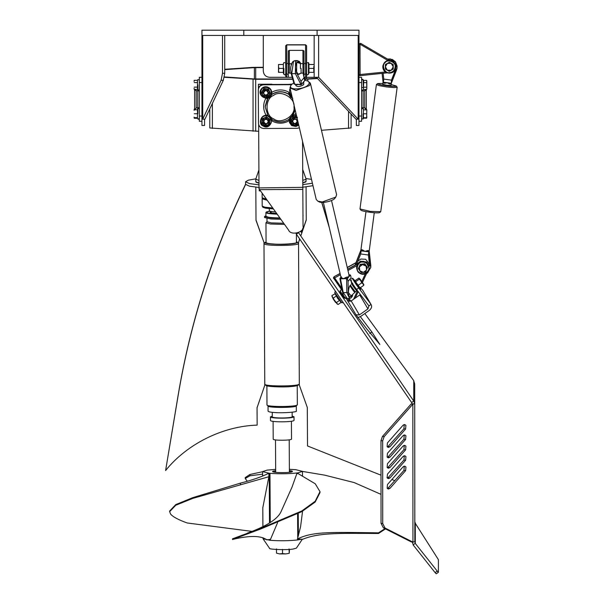 <?xml version="1.0" encoding="UTF-8"?>
<svg xmlns="http://www.w3.org/2000/svg" width="604" height="604" viewBox="0 0 604 604"><rect width="100%" height="100%" fill="white"/><g stroke="black" fill="none" stroke-linecap="round" stroke-linejoin="round"><path stroke-width="0.91" d="M317.092 35.432L201.94 35.432L201.94 30.2L358.965 30.2L358.965 35.432L317.092 35.432L317.092 30.2M243.812 35.432L243.812 30.2M305.684 77.304L314.163 77.304L314.163 35.432L263.284 35.432L263.284 67.286L253.053 67.369L224.726 69.286M356.345 119.184L356.345 125.466L358.965 125.466L358.965 35.432M314.163 77.304L318.625 77.304L358.187 119.184L358.187 117.063L358.965 117.063M358.965 119.184L355.96 119.184L316.39 77.304M269.565 77.304C265.775 76.912 263.684 74.813 263.284 71.03C263.684 74.813 265.775 76.912 269.565 77.304L286.621 77.304M286.734 77.304L285.684 76.27L286.734 77.312L288.304 77.312L286.734 77.304L286.734 63.428L288.304 63.428L288.304 77.312L292.215 77.304M263.284 35.432L263.284 71.03M358.187 117.063L358.187 35.432L318.625 35.432L318.625 77.304M221.087 80.294L222.498 73.288L224.726 73.288L223.314 80.294L221.087 80.294L202.71 119.184L204.945 119.184L223.314 80.294M204.552 119.184L204.552 125.466L201.94 125.466L201.94 119.184L202.71 119.184L202.71 35.432L222.498 35.432L222.498 73.288M224.726 73.288L224.726 35.432M201.94 119.184L201.94 35.432M224.726 69.634L254.375 67.633L263.284 67.588M321.456 130.29L351.113 127.95L351.113 114.05M258.686 131.294L209.784 127.95L209.784 108.924M292.683 78.996L254.375 78.958L224.378 76.934M292.766 79.298L255.703 79.298L224.311 77.274M317.266 78.233L304.431 78.996M317.576 78.558L304.484 79.298M271.808 119.192L272.14 121.049C277.704 123.926 283.253 123.895 288.788 120.959L288.788 120.823M288.788 120.959L289.097 119.094M292.812 98.271C291.196 97.856 289.912 96.595 288.954 94.481L288.621 92.08C283.057 89.203 277.508 89.233 271.981 92.17L271.672 94.579C271.037 96.398 269.762 97.674 267.859 98.407L265.201 106.923L267.957 115.59C269.565 116.429 270.856 117.689 271.808 119.365C277.591 122.869 283.351 122.831 289.097 119.275L289.097 119.282C289.731 117.886 291 116.61 292.91 115.44L295.213 110.147L292.902 115.455M292.91 115.258L294.963 114.752L295.862 112.918M271.981 92.306L271.981 92.17C271.641 95.93 269.58 97.999 265.798 98.377C262.906 103.903 262.944 109.415 265.896 114.911L267.95 115.402M271.808 119.373L271.808 119.365C277.591 122.906 283.359 122.876 289.097 119.282M267.859 98.407L265.798 98.377M258.308 89.717L258.308 90.019C258.618 86.908 260.354 85.164 263.51 84.817L263.51 84.522C260.354 84.87 258.618 86.614 258.308 89.747L258.489 123.322C258.844 126.463 260.596 128.184 263.759 128.493L297.251 128.312L299.373 127.852M291.49 84.666L263.51 84.817M292.283 97.712L288.629 92.314M289.588 118.316L290.018 117.976M295.137 109.822L291.898 116.089M290.094 117.855L289.656 118.203M265.201 106.266L267.602 98.127M291.762 84.364L263.51 84.522M302.981 216.685L302.981 216.066M259.433 189.633L302.823 189.399L302.551 141.366L303.042 226.251C304.831 232.329 290.796 236.066 288.584 230.101L259.01 188.788L258.648 124.552M263.17 84.53L258.421 84.258L271.951 84.183M258.421 84.56L258.444 88.524M288.704 84.394L292.057 84.069M302.815 188.222L303.034 225.081M262.966 537.658L263.034 538.768L270.35 540.331C280.052 541.01 289.188 540.882 297.757 539.931L301.539 539.198M302.34 539.236L296.405 548.13L293.159 549.044C287.172 550.161 268.138 549.466 269.535 548.281L263.034 538.768M297.757 539.931L297.749 539.025M297.742 538.021L297.606 513.883M319.992 491.656L319.999 492.607L315.175 502.045L301.728 511.686L260.664 529.006L260.664 528.394L260.664 529.006L232.472 539.485L232.464 538.836L260.664 528.394L301.743 510.999L315.182 501.267L319.992 491.656L315.258 483.789L297.07 472.97L297.379 473.695L297.379 472.932L298.029 472.841L298.029 473.589M298.255 513.551L298.384 535.824M298.399 539.055L298.406 539.84M298.029 472.841L302.483 471.369L295.862 469.708L289.384 469.3M269.595 540.263L269.588 539.508M269.497 523.004L269.218 473.264L269.98 473.332L270.252 522.528M270.35 539.402L270.35 540.331M262.612 474.155L249.913 475.793L245.239 478.511L247.285 481.237M245.239 478.511L245.232 477.56L249.905 474.487L262.597 471.716M275.666 469.376L267.051 470.131L262.597 471.596L269.218 473.264M269.98 473.332C279.675 474.012 288.81 473.883 297.379 472.932M275.673 470.697C273.242 470.999 272.238 471.331 272.646 471.671C274.337 472.977 291.339 472.909 292.434 471.558C292.578 471.143 291.566 470.826 289.392 470.614M302.763 539.251L297.44 539.01C312.502 531.301 332.125 532.207 378.497 532.841L378.497 533.483C338.104 533.189 318.459 532.773 302.763 539.251M385.495 528.893L378.497 533.483M378.497 532.841L384.99 528.643M381.018 494.359L354.163 482.566L324.703 475.152L302.483 471.422M302.559 511.218L300.581 526.748L297.44 539.01M273.688 472.056L275.681 471.618M289.399 471.543L291.392 471.958M232.472 539.485C249.49 535.355 260.936 535.491 266.825 539.885L270.486 539.38L277.553 522.717M297.07 472.97L292.019 487.118L280.852 512.079C277.236 519.417 266.002 526.462 247.149 533.219M169.648 511.641L169.648 511.022L175.749 504.604L192.691 497.681L240.46 483.117C252.215 480.127 261.675 476.828 268.856 473.226L268.878 476.73L192.699 498.421L175.756 505.254L169.648 511.641L170.607 514.102C172.963 516.896 178.497 519.855 187.21 522.981L252.011 531.392M268.856 473.226L268.878 476.73L262.8 507.798L262.816 510.916M262.687 198.293L266.598 199.584L264.922 199.312L262.71 198.61L262.159 197.787L266.258 199.109M271.136 211.762L270.094 212.329C270.131 212.797 272.291 213.167 276.564 213.416M280.029 218.233L270.969 217.923L264.56 216.496L264.567 217.553L270.977 218.98L280.792 219.282M264.56 216.496L265.926 215.749M306.039 181.427L306.039 181.427C306.13 181.88 305.05 182.355 302.785 182.861L306.039 181.427L306.024 178.822C306.115 179.275 305.035 179.758 302.77 180.264M255.786 181.706C255.696 182.151 256.76 182.619 258.973 183.088L255.786 181.706L255.771 179.109L258.905 169.958M258.957 180.49L255.771 179.109M302.71 169.498L306.024 178.829M266.983 218.505L267.006 221.751L271.151 222.876L283.646 223.254M267.096 221.562L265.964 222.793L270.411 224.001L284.469 224.394M296.383 234.156L296.436 242.385C298.255 243.54 281.524 244.741 273.665 244.016C269.195 243.767 266.666 243.284 266.077 242.551L265.964 222.793M297.236 384.967L297.342 404.725L296.209 405.956M297.342 404.725C298.18 406.968 266.153 407.141 266.983 404.891L268.131 406.114M268.04 405.926C267.262 408.025 297.077 407.859 296.3 405.767L296.33 411.037C298.029 412.109 282.453 413.227 275.137 412.562C270.977 412.328 268.621 411.875 268.07 411.196L268.04 405.926M296.428 241.728L297.364 242.159C297.447 243.042 294.782 243.669 289.369 244.039C280.966 244.899 263.08 243.812 265.028 242.559L266.07 241.894M265.133 242.347L263.986 243.608C263.034 246.168 299.478 245.964 298.535 243.412M298.535 243.389L297.372 242.166M298.165 385.178C297.002 385.865 294.337 386.341 290.169 386.62C282.612 387.383 265.662 386.59 265.934 385.352L264.771 384.106C263.827 386.666 300.271 386.462 299.32 383.918L298.172 385.178M264.771 384.106L263.978 242.415L256.005 220.347L255.817 187.157L256.005 220.045L263.978 242.415M289.014 548.93L289.263 553.294L285.79 553.913L289.263 553.294L289.475 549.406M276.496 553.136L279.524 553.906L276.496 553.136L276.473 548.908M282.536 553.558L285.79 553.913L279.524 553.906L282.536 553.558L282.513 549.33M269.286 208.652L269.301 210.751C269.505 211.279 271.566 211.664 275.469 211.898M273.099 421.373L273.197 439.244C273.62 440.633 291.083 440.527 291.521 439.146L291.415 421.275M272.283 416.171L270.456 416.903L270.479 420.543C271.022 422.324 293.469 422.188 294.027 420.407L294.012 416.768L292.17 416.058M270.456 416.903C271 418.685 293.446 418.549 294.012 416.768M272.261 412.328L272.283 416.896C272.744 418.398 291.702 418.285 292.177 416.783L292.147 412.215M302.815 184.62L302.831 190.637L302.815 184.62L312.404 183.231M259.244 189.263L259.252 190.879L260.324 190.872M305.949 178.565L311.49 179.365M312.978 185.692L302.831 187.225M255.839 178.844L248.455 180.143L245.579 181.766L249.49 183.593L258.988 184.862M245.579 181.766L245.594 184.363L249.505 186.191L259.003 187.466M367.949 308.923L359.757 294.956L351.188 300.928L359.38 314.895L367.949 308.923L368.855 305.851L356.571 289.467C352.351 283.888 348.176 276.775 351.573 280.935M354.05 279.848L352.51 278.27L351.566 278.927M353.71 279.441C350.32 275.288 354.488 282.4 358.716 287.98L370.992 304.356L362.808 290.388L360.497 287.61M368.969 306.017L370.992 304.356C372.215 306.454 371.611 308.501 369.187 310.501L360.618 316.473L357.893 317.591M362.808 290.388L370.992 304.356M359.757 294.956L360.316 294.465M359.38 314.895L355.998 314.805L346.334 298.587L348.493 301.351M351.188 300.928L347.806 300.837M364.808 313.552L413.748 380.633L413.748 401.048L298.519 232.653L296.383 234.141L295.892 233.159M296.383 234.141L411.611 402.543L413.748 401.048M360.339 316.662L371.89 332.019L379.863 344.454L366.847 329.037L355.998 314.805M301.23 230.773L301.879 232.623L300.452 231.498M302.679 228.403L303.087 228.961M413.159 544.944L415.303 543.177L413.159 544.944L435.106 572.6L436.247 573.8L438.398 572.267L438.398 559.644L415.174 523.124M413.748 380.913L414.699 383.895L414.827 521.826L415.303 523.041M382.483 436.413L380.973 440.626L382.657 440.852L384.159 436.639L382.483 436.413L411.15 403.985L414.699 403.751L414.827 541.682L412.955 542.143L412.834 404.212L411.15 403.985M413.748 400.769L414.699 403.751L412.834 404.212L384.159 436.639M385.058 528.055L412.955 542.143L411.271 541.916L383.374 527.828L385.058 528.055L382.732 523.562L382.657 440.852M405.631 470.637L389.957 488.357L388.357 489.036L387.141 488.213L387.458 484.529L403.125 466.809L404.733 466.129L405.948 466.952L405.631 470.637L403.948 470.403L404.265 466.718L403.857 466.258M405.616 460.233L389.95 477.953L388.349 478.632L387.134 477.817L387.451 474.132L403.117 456.413L404.718 455.726L405.933 456.549L405.616 460.233L403.94 460.006L404.25 456.322L403.849 455.861M405.609 449.837L389.942 467.556L388.342 468.236L387.126 467.413L387.443 463.729L403.11 446.009L404.71 445.329L405.926 446.152L405.609 449.837L403.925 449.61L404.242 445.926L403.834 445.465M405.601 439.433L389.935 457.152L388.327 457.84L387.119 457.017L387.428 453.332L403.102 435.612L404.703 434.933L405.918 435.748L405.601 439.433L403.917 439.206L404.235 435.522L403.827 435.061M405.594 429.036L389.92 446.756L388.319 447.436L387.104 446.613L387.421 442.928L403.087 425.208L404.695 424.529L405.903 425.352L405.594 429.036L403.91 428.81L404.227 425.125L403.819 424.665M382.732 523.562L381.048 523.336L383.374 527.828M438.398 572.267L437.243 571.105L435.106 572.6M415.303 543.457L437.243 571.105M387.549 488.674L403.948 470.403M387.541 478.277L403.94 460.006M387.534 467.874L403.925 449.61M387.519 457.477L403.917 439.206M387.511 447.073L403.91 428.81M381.048 523.336L380.973 440.626M412.087 403.751L411.611 402.264M413.159 544.665L412.207 541.682M414.699 403.751L414.827 541.682L415.303 543.177L415.303 523.321M329.301 227.64L321.706 202.355M321.804 202.363L328.976 226.258M299.727 239.033L298.527 242.521L299.659 238.935M301.826 232.638L306.251 219.773M298.527 242.521L299.327 385.103L307.3 407.474L307.519 445.963L381.003 475.182M386.99 477.56L388.025 477.968M391.898 479.508L394.857 480.686M306.062 186.87L306.251 220.067L300.784 235.96M165.602 470.539L178.12 395.356C190.366 322.143 212.857 251.755 245.594 184.212L245.594 184.507C212.857 252.057 190.366 322.438 178.12 395.658L165.602 470.539C186.961 443.94 222.914 426.107 257.153 425.125L257.055 407.753L264.779 385.299L263.978 242.717M257.055 407.451L257.153 425.125M264.779 384.129L264.779 385.299M341.819 288.38L333.974 276.957L333.627 278.474L340.377 274.729M333.431 277.87L341.577 289.724L333.431 277.689M340.067 273.416L333.974 276.775L333.627 278.285M347.308 267.617L355.877 262.883M358.149 263.427L347.678 269.21M365.526 90.509L366.122 89.498M361.577 107.618L364.718 107.935L366.122 109.747M366.047 108.69L365.699 108.169M358.965 121.276L361.577 121.276L361.577 116.043L358.965 116.043M358.965 82.544L361.577 82.544L361.577 77.304L358.965 77.304M361.577 82.544L361.577 116.043M366.122 89.46L364.718 90.645L361.577 90.97M366.288 109.868L366.288 89.46M199.32 90.97L196.179 90.645L194.782 89.498M194.782 109.8L196.179 107.935L199.32 107.618M196.179 107.935L196.179 90.645M201.94 116.043L199.32 116.043L199.32 121.276L201.94 121.276M199.32 116.043L199.32 82.544L201.94 82.544M201.94 77.304L199.32 77.304L199.32 82.544M194.609 89.392L194.609 109.8M194.85 89.89L195.205 90.419M366.817 116.413L366.817 117.584M366.817 110.26L366.817 109.732M363.412 118.195L366.651 118.195M366.651 80.868L366.817 88.327L366.817 80.996M363.699 80.868L363.079 79.539L361.577 79.871M363.412 89.46L363.079 79.675L363.699 81.525L363.412 89.46L366.651 89.46L366.817 88.327M363.412 80.392L366.651 80.392M363.412 82.657L366.651 82.657M363.412 87.195L366.651 87.195M366.817 109.868L366.651 117.72L366.817 109.868M366.651 117.72L363.412 117.72L363.412 113.794L366.651 113.794M363.412 113.794L363.412 109.868L366.651 109.868M363.079 113.794L363.079 119.048L361.577 118.716M194.088 88.26L194.088 88.78M199.32 79.939L197.825 79.607L197.485 80.324L194.246 80.324L194.088 81.457M197.485 80.324L197.485 82.589L194.246 82.589M197.485 82.589L197.485 87.127L194.246 87.127M197.485 87.127L197.485 89.392L194.246 89.392M197.485 89.392L197.825 90.109L197.825 84.854M194.088 117.652L194.088 117.123M194.246 109.8L197.485 109.8L197.485 113.726L194.246 113.726M197.485 113.726L197.485 117.652L194.246 117.652M197.825 113.726L197.825 108.471L199.32 108.803M194.609 109.196L194.088 110.328M197.485 118.263L194.246 118.263M293.008 120.151C295.062 118.626 296.443 119.033 297.16 121.381C295.643 124.348 294.133 124.348 292.638 121.381L293.008 120.151M292.714 119.992C291.898 122.083 292.578 123.42 294.744 124.016C300.18 123.911 296.051 115.726 292.714 119.992M297.108 118.203L295.13 117.531L291.619 119.282L291.392 123.171L294.669 125.315L298.316 123.344M298.316 123.352L296.934 125.428L292.404 125.164L290.373 121.14L292.864 117.38L297.387 117.644M292.864 117.38L290.373 121.14M292.864 117.01L297.387 117.274M292.729 121.827C292.736 119.932 293.687 119.079 295.582 119.267C299.833 121.019 294.042 126.206 292.729 121.827M290.909 91.868L291.702 95.221M291.755 95.462L290.683 94.745L290.864 91.68M290.849 91.604L290.683 94.745M267.761 94.103C265.707 95.628 264.318 95.213 263.608 92.865C265.118 89.898 266.628 89.898 268.131 92.865L267.761 94.103M268.055 94.337C268.871 92.253 268.191 90.91 266.024 90.313C260.588 90.419 264.718 98.603 268.055 94.337M265.639 96.799L269.15 95.047L269.376 91.159L266.1 89.014L262.589 90.759L262.363 94.654L265.639 96.799L263.374 96.648L261.343 92.623L263.835 88.864L268.357 89.128L270.396 93.152L267.904 96.912L265.639 96.799M261.343 92.623L263.835 88.494L268.357 89.128M268.357 88.758L270.396 93.152M268.033 92.389C268.033 94.277 267.081 95.13 265.186 94.941C260.928 93.197 266.726 88.003 268.033 92.389M267.27 119.668L268.289 121.54C266.809 124.454 265.299 124.454 263.767 121.54C264.197 119.6 265.367 118.98 267.27 119.668M267.466 119.411C265.367 118.603 264.016 119.275 263.419 121.434C263.525 126.832 271.762 122.725 267.466 119.411M269.95 121.812L268.184 118.324L264.265 118.097L262.113 121.359L263.873 124.839L267.791 125.073L269.95 121.812L269.814 124.039L265.768 126.062L261.977 123.586L262.242 119.086L266.296 117.07L270.079 119.547L269.95 121.812M261.977 123.586L262.242 119.086M262.242 118.716L266.296 117.07M266.296 116.7L270.079 119.547M265.564 119.373C267.474 119.373 268.327 120.317 268.138 122.204C266.379 126.432 261.154 120.672 265.564 119.373M357.84 263.601L359.184 262.189L365.926 261.781L368.931 267.731M369.225 267.866L366.764 262.068L360.422 261.23L357.341 263.873M355.228 265.035L355.68 263.382L356.571 264.378L360.709 253.974L368.372 254.986L369.671 266.107L370.735 265.783L369.112 251.853L361.834 250.97L362.604 249.935L361.788 249.746L360.815 250.728L355.25 265.028M369.15 251.566L368.432 250.622L367.587 250.592L368.062 251.792L369.112 251.853M367.587 250.592L364.952 251.385L362.604 249.935M369.157 251.302L368.432 250.622M361.788 249.746L360.815 250.728L361.834 250.97L360.807 250.758M368.893 251.045L370.773 267.293M368.78 251.891L368.372 254.986M370.773 267.285L367.632 272.857L366.568 273.514L370.72 267.663L370.826 265.783M360.709 253.974L361.117 250.879M391.181 84.56L396.224 85.995C395.68 86.591 392.54 86.531 386.794 85.813C381.056 85.021 378.006 84.258 377.636 83.541L382.883 83.465M377.643 83.541L376.405 84.53L379.342 85.677L386.643 86.953L394.019 87.61L397.16 87.27L396.224 85.995M397.16 87.27L380.747 211.679L370.229 211.37L359.992 208.939L376.405 84.53M383.095 81.865L382.77 84.318L386.862 85.285L391.067 85.413L391.392 82.959M360.029 209.059L360.928 210.215C362.257 210.955 365.314 211.649 370.109 212.291C374.903 212.918 378.036 213.038 379.508 212.668L380.679 211.778M389.391 60.143L395.144 63.511L395.612 69.483L396.586 69.868L397.062 68.01L395.409 62.053L390.312 59.169L387.844 59.237M395.612 69.483L391.445 80.113L383.782 79.101L383.132 73.265M383.064 82.084L382.09 73.378L383.064 82.084L384.589 83.329L384.235 82.318M384.589 83.329L387.202 82.71L390.32 83.118L389.572 83.986L390.411 84.009L391.369 83.148L397.107 67.64L395.446 61.782L390.343 58.935L387.541 59.064L392.343 59.471L395.484 61.827L397.168 66.297M383.782 79.101L383.366 82.204L387.202 82.71L389.572 83.986M383.095 82.038L383.767 83.133M390.411 84.009L391.347 83.126M390.169 83.095L391.362 83.178L396.586 69.868M391.445 80.113L391.362 83.178M386.356 71.876L358.965 74.639L360.12 75.674L360.014 44.19L360.535 43.284L358.965 44.19L360.014 44.19L388.704 60.959M360.12 75.674L386.99 72.865M389.693 60.317L360.535 43.284L358.965 44.19L360.535 43.284M306.621 73.975L307.398 74.904L308.448 74.3L308.448 62.559L306.621 62.884L306.621 76.27L305.571 77.312L304.001 77.304L305.571 77.312L305.571 74.186L306.621 73.144M305.571 44.915L306.621 45.821L305.571 44.771L286.734 44.771L285.684 45.821L286.734 44.915L305.571 44.915L305.571 63.428L306.621 64.334M285.684 45.821L285.684 76.27M306.621 62.884L306.621 45.821M288.304 72.095L289.346 73.137L289.346 50.374L302.959 50.374L304.001 50.902L304.001 77.304M288.304 63.428L288.304 50.902L289.346 50.374M350.448 296.911L349.55 296.783M350.939 284.771C348.5 285.707 347.474 294.858 349.731 296.979L352.17 296.051M352.457 295.847L351.83 296.798L348.251 292.419L346.839 292.57L349.595 298.535M348.251 292.419L348.047 281.388L351.09 277.772L350.856 276.368L350.433 274.994L347.678 278.27L346.96 277.055L345.881 277.44L346.59 278.761L346.839 292.57L343.231 292.57L340.445 278.761L341.381 277.44L340.958 277.055L340.18 278.27L340.882 276.896L323.367 202.4M349.006 274.85L349.625 274.85L349.014 274.888M331.513 200.483L348.938 274.707L350.154 275.333L349.625 274.85L350.433 274.994M348.938 274.707L348.916 276.806L346.96 277.055M345.881 277.44L343.88 278.527L346.326 278.761L347.678 278.27L346.59 278.761M340.958 277.055L341.419 276.806L340.958 277.055M340.445 278.761L339.893 278.61L340.18 278.27L340.701 278.761L343.012 278.761L341.381 277.44M343.88 278.527L343.064 278.527M339.893 278.61L342.657 292.525C343.344 296.27 344.899 298.278 347.33 298.535L343.231 292.57M348.047 281.388L347.391 278.61M351.309 282.936L351.875 284.129C353.914 287.579 358.399 293.227 356.126 289.482M349.852 297.077L356.707 290.652L356.964 289.195M345.933 298.172L344.084 298.172L339.901 292.177L340.165 290.705L342.091 289.067M344.99 297.243C347.262 300.996 342.77 295.341 340.731 291.891L340.158 290.728M304.65 80.257L307.7 80.951C309.414 82.031 309.648 83.254 308.402 84.628C304.424 89.89 286.19 90.668 291.4 84.779L293.755 82.839M290.803 85.549L289.988 87.95L296.058 90.441L309.558 85.549L310.373 83.156L307.685 80.944M310.373 83.156L336.602 194.684L335.786 197.078L322.294 201.97L317.832 201.17L316.224 199.479L289.988 87.95M295.545 84.137L295.885 85.587C297.734 87.089 300.347 86.772 303.714 84.628L303.699 82.22L304.688 80.506L304.038 77.727L300.996 81.344L296.609 72.873L296.677 62.318L300.747 63.662M317.832 201.17L318.904 201.691C321.29 203.805 333.521 201.094 335.069 198.006L335.922 196.919M296.76 62.529L298.278 62.242L300.414 63.465L300.414 68.426M299.501 74.05L297.961 74.073M300.362 63.42C299.139 61.676 297.998 61.314 296.926 62.355C295.356 64.756 295.092 67.693 296.141 71.159L298.165 74.216L301.003 73.144M295.65 84.409L296.066 84.802L300.581 84.266L300.566 84.802L301.645 84.409L303.887 81.457M301.645 84.409L303.17 82.31M298.24 84.477L300.566 84.802M299.886 84.266L301.932 83.782M296.066 84.802L294.956 84.266L296.066 84.802L294.956 84.266L295.552 84.167M297.425 84.477L294.699 84.266L291.747 73.665L293.491 61.487L295.054 60.574C293.219 61.193 292.23 62.008 292.079 63.027C290.886 66.425 290.222 66.976 291.083 73.25L294.148 84.122L294.699 84.266M291.136 72.873L291.747 73.665L295.356 73.665L300.845 84.266M293.499 81.344L293.733 82.748M301.645 84.122L300.996 81.344M296.609 72.873L295.356 73.665L295.552 61.487L297.251 60.574L299.41 61.487L300.988 63.714M297.342 60.581L295.054 60.574M301.094 68.426L301.094 73.137L302.959 73.137L302.959 63.714L304.001 64.764M289.346 73.137L291.211 73.137M288.304 64.764L289.346 63.714L291.211 63.714L291.211 65.413M332.947 297.666L332.955 298.648L335.605 302.453L336.519 302.8M363.842 284.748L363.736 285.352L363.019 283.903L363.804 284.59L360.15 279.139L358.859 278.082L360.799 280.83L359.289 279.207L359.078 278.157M363.804 284.59L363.736 285.352L360.052 287.927L355.605 281.781L359.289 279.207M363.019 283.903L361.728 282.846L360.799 280.83L363.019 283.903M358.044 285.413L361.728 282.846M355.605 281.781L355.167 280.656L358.859 278.082M360.037 287.315L360.565 289.263L359.357 288.131L354.608 281.313L353.967 279.788L355.167 280.656M337.138 303.427L334.556 300.55L332.464 296.753M335.598 291.453L334.843 292.072L335.009 293.831L331.943 295.552L332.011 296.421M331.943 295.552L332.298 297.055L336.972 303.737L338.18 304.454L337.364 304.106M334.956 293.446L337.636 298.399L341.192 302.355L338.18 304.454M339.471 300.437L336.458 302.536M336.353 295.983L333.34 298.082M389.301 62.265L391.264 63.397L387.338 63.397L389.301 62.265M385.375 66.795L385.375 64.53L387.338 63.397L385.375 66.795L387.338 70.2L385.375 69.067L385.375 66.795M393.227 64.53L393.227 66.795L391.264 63.397L393.227 64.53M391.264 70.2L389.301 71.332L387.338 70.2L391.264 70.2L393.227 66.795L393.227 69.067L391.264 70.2M278.867 68.426L278.512 70.389L278.512 66.463L278.867 68.426L283.367 68.426L283.367 72.352L278.512 72.352L278.512 70.389L278.867 72.352M278.512 64.5L278.512 66.463L278.512 64.5M283.367 68.426L283.367 64.5L278.867 64.5M285.684 73.975L284.907 74.904L283.857 74.3L283.148 72.352M358.459 268.976L359.35 266.945L359.825 270.818L358.459 268.455L360.241 264.318L364.74 263.774L367.459 267.368L365.684 272.034L361.184 272.578L359.825 270.818L363.434 272.344L366.575 270.003L366.099 266.13L367.459 267.889M360.241 264.831L362.491 264.597L359.35 266.945L360.241 264.318M362.491 264.597L364.74 264.288L366.099 266.13L362.491 264.597M364.74 263.774L364.74 264.288M313.793 66.463L313.793 70.389L313.793 66.463M313.793 72.352L313.793 70.389L313.793 72.352M313.438 72.352L308.938 72.352L308.938 68.426L313.438 68.426M308.938 68.426L308.938 64.5L313.438 64.5M253.053 131.211L253.053 79.215L254.375 78.958L254.375 67.633L253.053 67.369M255.703 78.996L255.703 67.286M305.194 80.302L305.194 77.312M307.851 81.019L307.851 79.215L306.522 78.958L306.522 77.304M212.366 128.463L212.366 103.465M255.703 131.294L255.703 79.298M348.531 128.463L348.531 111.325M271.672 94.398C277.41 90.834 283.178 90.804 288.954 94.3M267.957 115.59L265.201 106.923L267.859 98.225M288.954 94.481C283.178 90.985 277.41 91.015 271.672 94.579M293.989 107.029C295.673 116.043 280.724 124.726 273.642 118.852C264.945 115.794 264.846 98.588 273.514 95.432C280.528 89.483 295.575 97.999 293.989 107.029M303.042 215.749L303.034 215.145M302.815 187.353L259.003 187.897M249.905 474.487L249.913 475.793M240.46 483.117L240.468 484.431M262.355 198.308L262.166 198.829L267.081 200.256M262.166 198.829L262.204 206.107L264.771 207.18L272.653 207.987M263.419 206.862L265.45 208.108L273.325 208.924M276.926 213.914L268.327 213.212L266.183 212.163L269.882 211.166L266.681 211.838L265.903 212.532C265.987 213.318 269.716 213.854 277.093 214.156M279.818 217.938C270.939 217.757 266.311 217.206 265.926 216.277L268.689 217.432L279.954 218.119L270.154 217.636L266.16 216.579M358.716 287.98L356.571 289.467M371.89 332.019L369.754 333.506M389.957 488.357L388.281 488.123M389.95 477.953L388.266 477.726M389.942 467.556L388.259 467.33M389.935 457.152L388.251 456.926M389.92 446.756L388.244 446.53M340.105 273.574L333.974 276.775M355.967 262.642L347.262 267.451L355.967 262.649M365.699 273.016L361.826 281.411M357.515 290.728L353.574 299.259M355.197 298.134L358.195 291.634L355.197 298.134M366.839 272.933L362.476 282.37L366.832 272.94M347.987 270.524L357.779 265.118M357.862 263.767L347.715 269.369M350.833 301.139L348.999 298.535M347.798 298.535L349.875 301.471L347.798 298.535M363.147 107.935L363.147 90.645M364.718 90.645L364.718 107.935M197.75 90.645L197.75 107.935M197.825 118.98L199.32 118.648C199.282 119.335 198.784 119.441 197.825 118.98L197.206 117.652M296.602 116.059L291.264 117.229L289.754 122.046L293.219 125.942L298.625 124.666M290.343 89.46L292.072 96.814M262.982 96.836C265.858 99.796 272.721 95.175 271.015 91.423C271.09 87.308 262.944 85.76 261.479 89.611C260.022 92.42 260.52 94.828 262.982 96.836M270.418 124.024C273.401 121.17 268.742 114.352 264.967 116.043C260.83 115.968 259.267 124.062 263.14 125.511C265.971 126.968 268.395 126.47 270.418 124.024M355.68 263.382L360.898 250.064L355.545 263.767M288.304 74.186L286.734 74.186L285.684 73.144M286.734 44.915L286.734 63.428L285.684 64.334M304.001 63.428L305.571 63.428L305.571 74.186L304.001 74.186M302.959 50.374L302.959 63.714L300.414 63.465M343.012 278.761L344.023 278.761M355.175 291.732L350.35 285.186M349.935 285.858L353.68 291.196C354.918 292.714 355.084 292.668 354.163 291.075M342.71 290.713C341.532 289.278 341.381 289.316 342.257 290.834L342.347 290.985M303.08 73.016L304.038 77.727M298.278 84.266L297.259 84.266M343.2 302.566L341.887 302.8L334.805 292.555M389.301 72.669C384.786 73.688 381.237 65.119 385.148 62.65C387.625 58.731 396.186 62.28 395.175 66.795C394.797 70.336 392.842 72.291 389.301 72.669M283.857 68.426L283.857 74.3M368.787 267.157C370.343 271.49 362.272 276.013 359.342 272.449C355.16 270.479 357.651 261.608 362.257 262.068C365.813 262.015 367.995 263.706 368.787 267.157M262.906 526.635L262.8 507.609M262.597 471.596L262.619 476.103M302.506 476.224L302.483 471.369M262.136 193.386L262.159 197.787M262.204 206.107L262.891 207.293L265.496 208.146L273.333 208.931M265.903 212.532L265.926 216.277M266.877 385.133L266.983 404.891M275.5 439.931L275.681 472.351M289.218 439.855L289.399 472.275M271.136 211.46L271.143 212.834M366.651 89.46L366.817 88.848M363.079 90.177L361.577 89.845M363.079 79.675C362.113 78.882 361.615 79.215 361.577 80.664M363.079 87.542L361.577 87.542M363.699 109.868L363.079 108.539L361.577 108.871M363.079 119.048L363.699 117.72M194.246 80.324L194.088 80.928M197.825 90.109L199.32 89.777M197.825 108.471L197.206 109.8M194.246 109.196L194.088 109.8M296.458 115.455L294.201 115.281L290.139 117.78L289.414 122.469L291.626 125.564L295.968 126.485L298.731 125.119M290.192 88.803L289.656 89.649L289.754 95.002L292.193 97.312M261.102 89.271C256.692 95.387 267.187 101.721 270.622 95.53C274.797 88.977 265.141 83.337 261.102 89.271M262.891 125.813C269.996 131.121 275.5 117.176 267.647 115.636C260.528 113.461 258.135 124.537 262.891 125.813M369.157 251.407L374.269 212.744M360.875 250.313L365.971 211.649M369.203 251.158L370.788 265.375M306.621 76.27L305.571 77.312M352.721 295.628L351.211 297.848L349.535 298.535L347.33 298.535M352.781 283.201L351.332 282.936M291.407 84.771L290.675 85.715M298.157 74.216L297.764 73.967M303.2 72.903L304.393 78.814M301.094 73.137L298.678 74.466M291.891 63.465L291.211 63.714M304.001 72.095L302.959 73.137M343.298 298.089L343.699 297.817M353.076 279.607L353.967 279.788M360.565 289.263L360.392 290.214M341.887 302.8L340.709 302.113M395.794 66.795C396.216 75.357 382.189 75.326 382.845 66.108C384.129 61.449 387.005 59.645 391.475 60.679C394.201 61.812 395.643 63.85 395.794 66.795M285.684 62.884L283.857 62.559L283.148 64.5M362.181 261.351L363.918 261.373L368.198 263.94L369.271 269.263C366.183 275.96 361.184 275.054 358.021 271.943C355.22 266.787 356.609 263.253 362.181 261.351M308.448 74.3L309.157 72.352M308.448 62.559L309.157 64.5M369.437 265.534L369.346 263.963L365.662 259.267L360.852 259.033L357.855 261.154"/></g></svg>
